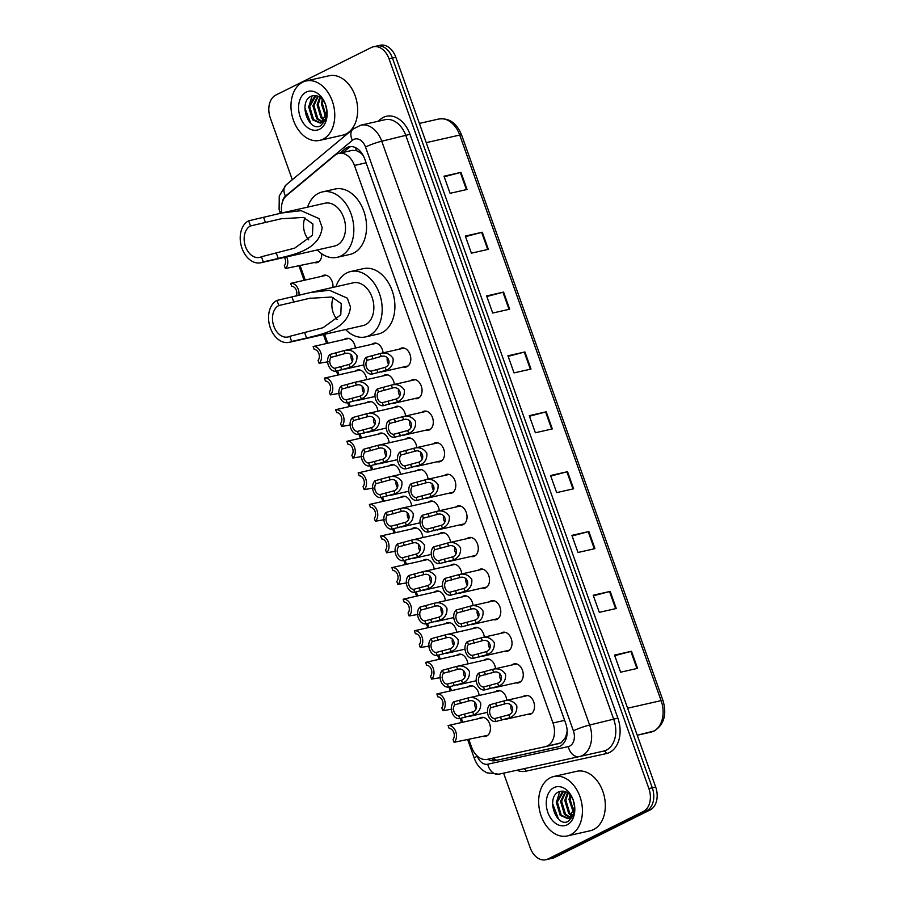 <?xml version="1.0" encoding="UTF-8"?>
<svg xmlns="http://www.w3.org/2000/svg" width="905" height="905" viewBox="0 0 905 905"><rect width="100%" height="100%" fill="white"/><g stroke="black" fill="none" stroke-linecap="round" stroke-linejoin="round"><path stroke-width="1.36" d="M467.84 686.94A9.751 6.833 77.2 0 1 468.937 686.205A9.751 6.833 77.2 0 1 470.034 685.82A9.751 6.833 77.2 0 1 479.118 695.47M456.595 655.356A9.751 6.833 77.2 0 1 457.692 654.62A9.751 6.833 77.2 0 1 458.778 654.236A9.751 6.833 77.2 0 1 467.874 663.885M445.351 623.771A9.751 6.833 77.2 0 1 446.448 623.036A9.751 6.833 77.2 0 1 447.534 622.651A9.751 6.833 77.2 0 1 456.629 632.301M434.106 592.187A9.751 6.833 77.2 0 1 435.203 591.451A9.751 6.833 77.2 0 1 436.289 591.067A9.751 6.833 77.2 0 1 445.384 600.716M422.861 560.602A9.751 6.833 77.2 0 1 423.947 559.867A9.751 6.833 77.2 0 1 425.045 559.482A9.751 6.833 77.2 0 1 434.14 569.132M411.617 529.018A9.751 6.833 77.2 0 1 412.703 528.282A9.751 6.833 77.2 0 1 413.8 527.898A9.751 6.833 77.2 0 1 422.895 537.547M400.361 497.433A9.751 6.833 77.2 0 1 401.458 496.698A9.751 6.833 77.2 0 1 402.555 496.313A9.751 6.833 77.2 0 1 411.639 505.963M389.116 465.849A9.751 6.833 77.2 0 1 390.213 465.113A9.751 6.833 77.2 0 1 391.299 464.729A9.751 6.833 77.2 0 1 400.395 474.378M377.871 434.264A9.751 6.833 77.2 0 1 378.969 433.529A9.751 6.833 77.2 0 1 380.055 433.144A9.751 6.833 77.2 0 1 389.15 442.794M366.627 402.68A9.751 6.833 77.2 0 1 367.713 401.944A9.751 6.833 77.2 0 1 368.81 401.56A9.751 6.833 77.2 0 1 377.905 411.209M355.382 371.095A9.751 6.833 77.2 0 1 356.468 370.36A9.751 6.833 77.2 0 1 357.565 369.975A9.751 6.833 77.2 0 1 366.661 379.625M344.126 339.511A9.751 6.833 77.2 0 1 345.224 338.775A9.751 6.833 77.2 0 1 346.321 338.391A9.751 6.833 77.2 0 1 355.405 348.04M321.637 276.342A9.751 6.833 77.2 0 1 322.734 275.606A9.751 6.833 77.2 0 1 323.82 275.222A9.751 6.833 77.2 0 1 332.927 287.417M321.705 253.751A9.751 6.833 77.2 0 1 317.983 262.269A9.751 6.833 77.2 0 1 316.886 262.665A9.751 6.833 77.2 0 1 314.431 262.586M479.096 718.525A9.751 6.833 77.2 0 1 480.182 717.789A9.751 6.833 77.2 0 1 481.279 717.405A9.751 6.833 77.2 0 1 489.899 724.611A9.751 6.833 77.2 0 1 486.686 736.037A9.751 6.833 77.2 0 1 485.589 736.432A9.751 6.833 77.2 0 1 483.134 736.365M484.266 660.175A9.751 6.833 77.2 0 1 485.352 659.44A9.751 6.833 77.2 0 1 486.449 659.055A9.751 6.833 77.2 0 1 495.544 668.693M473.021 628.59A9.751 6.833 77.2 0 1 474.107 627.855A9.751 6.833 77.2 0 1 475.204 627.47A9.751 6.833 77.2 0 1 484.299 637.109M461.765 597.006A9.751 6.833 77.2 0 1 462.862 596.271A9.751 6.833 77.2 0 1 463.96 595.886A9.751 6.833 77.2 0 1 473.044 605.524M450.52 565.421A9.751 6.833 77.2 0 1 451.618 564.686A9.751 6.833 77.2 0 1 452.704 564.29A9.751 6.833 77.2 0 1 461.799 573.94M439.276 533.837A9.751 6.833 77.2 0 1 440.373 533.102A9.751 6.833 77.2 0 1 441.459 532.706A9.751 6.833 77.2 0 1 450.554 542.355M428.031 502.252A9.751 6.833 77.2 0 1 429.117 501.517A9.751 6.833 77.2 0 1 430.214 501.121A9.751 6.833 77.2 0 1 439.31 510.771M416.786 470.668A9.751 6.833 77.2 0 1 417.872 469.933A9.751 6.833 77.2 0 1 418.97 469.537A9.751 6.833 77.2 0 1 428.065 479.186M405.531 439.083A9.751 6.833 77.2 0 1 406.628 438.348A9.751 6.833 77.2 0 1 407.725 437.952A9.751 6.833 77.2 0 1 416.809 447.602M394.286 407.499A9.751 6.833 77.2 0 1 395.383 406.764A9.751 6.833 77.2 0 1 396.469 406.368A9.751 6.833 77.2 0 1 405.564 416.017M383.041 375.914A9.751 6.833 77.2 0 1 384.139 375.179A9.751 6.833 77.2 0 1 385.225 374.783A9.751 6.833 77.2 0 1 394.32 384.433M371.797 344.33A9.751 6.833 77.2 0 1 372.894 343.595A9.751 6.833 77.2 0 1 373.98 343.199A9.751 6.833 77.2 0 1 383.075 352.848M495.51 691.759A9.751 6.833 77.2 0 1 496.607 691.024A9.751 6.833 77.2 0 1 497.693 690.639A9.751 6.833 77.2 0 1 506.789 700.278M455.69 507.06A9.751 6.833 77.2 0 1 456.787 506.336A9.751 6.833 77.2 0 1 457.885 505.94A9.751 6.833 77.2 0 1 466.494 513.146A9.751 6.833 77.2 0 1 463.281 524.572A9.751 6.833 77.2 0 1 462.195 524.968A9.751 6.833 77.2 0 1 459.74 524.9M444.446 475.476A9.751 6.833 77.2 0 1 445.543 474.752A9.751 6.833 77.2 0 1 446.629 474.356A9.751 6.833 77.2 0 1 455.249 481.562A9.751 6.833 77.2 0 1 452.036 492.987A9.751 6.833 77.2 0 1 450.939 493.383A9.751 6.833 77.2 0 1 448.484 493.316M500.68 633.398A9.751 6.833 77.2 0 1 501.777 632.674A9.751 6.833 77.2 0 1 502.863 632.278A9.751 6.833 77.2 0 1 511.483 639.484A9.751 6.833 77.2 0 1 508.271 650.91A9.751 6.833 77.2 0 1 507.173 651.306A9.751 6.833 77.2 0 1 504.719 651.238M433.201 443.891A9.751 6.833 77.2 0 1 434.298 443.167A9.751 6.833 77.2 0 1 435.384 442.771A9.751 6.833 77.2 0 1 444.004 449.977A9.751 6.833 77.2 0 1 440.792 461.403A9.751 6.833 77.2 0 1 439.694 461.799A9.751 6.833 77.2 0 1 437.239 461.731M511.925 664.983A9.751 6.833 77.2 0 1 513.022 664.259A9.751 6.833 77.2 0 1 514.108 663.863A9.751 6.833 77.2 0 1 522.728 671.069A9.751 6.833 77.2 0 1 519.515 682.494A9.751 6.833 77.2 0 1 518.429 682.89A9.751 6.833 77.2 0 1 515.974 682.823M466.946 538.645A9.751 6.833 77.2 0 1 468.032 537.921A9.751 6.833 77.2 0 1 469.129 537.525A9.751 6.833 77.2 0 1 477.738 544.731A9.751 6.833 77.2 0 1 474.525 556.156A9.751 6.833 77.2 0 1 473.439 556.552A9.751 6.833 77.2 0 1 470.985 556.485M489.435 601.814A9.751 6.833 77.2 0 1 490.533 601.09A9.751 6.833 77.2 0 1 491.619 600.694A9.751 6.833 77.2 0 1 500.239 607.9A9.751 6.833 77.2 0 1 497.026 619.325A9.751 6.833 77.2 0 1 495.929 619.721A9.751 6.833 77.2 0 1 493.474 619.654M478.191 570.229A9.751 6.833 77.2 0 1 479.277 569.505A9.751 6.833 77.2 0 1 480.374 569.109A9.751 6.833 77.2 0 1 488.994 576.315A9.751 6.833 77.2 0 1 485.781 587.741A9.751 6.833 77.2 0 1 484.684 588.137A9.751 6.833 77.2 0 1 482.229 588.069M421.956 412.307A9.751 6.833 77.2 0 1 423.042 411.583A9.751 6.833 77.2 0 1 424.14 411.187A9.751 6.833 77.2 0 1 432.76 418.393A9.751 6.833 77.2 0 1 429.547 429.818A9.751 6.833 77.2 0 1 428.45 430.214A9.751 6.833 77.2 0 1 425.995 430.147M410.712 380.722A9.751 6.833 77.2 0 1 411.798 379.998A9.751 6.833 77.2 0 1 412.895 379.602A9.751 6.833 77.2 0 1 421.515 386.808A9.751 6.833 77.2 0 1 418.291 398.234A9.751 6.833 77.2 0 1 417.205 398.63A9.751 6.833 77.2 0 1 414.75 398.562M399.456 349.138A9.751 6.833 77.2 0 1 400.553 348.414A9.751 6.833 77.2 0 1 401.65 348.018A9.751 6.833 77.2 0 1 410.259 355.224A9.751 6.833 77.2 0 1 407.046 366.649A9.751 6.833 77.2 0 1 405.96 367.045A9.751 6.833 77.2 0 1 403.506 366.978M523.169 696.567A9.751 6.833 77.2 0 1 524.267 695.843A9.751 6.833 77.2 0 1 525.364 695.447A9.751 6.833 77.2 0 1 533.973 702.653A9.751 6.833 77.2 0 1 530.76 714.079A9.751 6.833 77.2 0 1 529.674 714.475A9.751 6.833 77.2 0 1 527.219 714.407M567.141 730.561A18.292 12.817 77.2 0 1 566.734 733.378L565.444 737.552L561.145 742.801L545.387 746.636A18.292 12.817 -102.8 0 0 547.446 745.901A18.292 12.817 -102.8 0 0 552.989 723.005L354.455 165.445A18.292 12.817 -102.8 0 0 338.775 153.409A18.292 12.817 -102.8 0 0 334.793 155.411L286.534 195.661A18.292 12.817 -102.8 0 0 281.783 212.992M468.892 739.589L471.641 747.304A18.292 12.817 -102.8 0 0 487.263 759.352L545.33 746.648A18.292 12.817 -102.8 0 0 545.387 746.636M361.864 153.284A6.097 4.276 -102.8 0 0 359.873 152.436L356.468 150.683L352.26 150.354L338.775 153.409M359.873 152.436A18.292 12.817 77.2 0 1 363.267 155.581M300.189 265.821L305.257 280.052M324.578 334.307L327.757 343.221M337.588 370.824L339.002 374.806M348.832 402.408L350.246 406.39M360.077 433.993L361.491 437.975M371.322 465.577L372.736 469.559M382.566 497.162L383.992 501.144M393.822 528.746L395.236 532.728M405.067 560.331L406.481 564.313M416.311 591.915L417.725 595.897M427.556 623.5L428.97 627.482M438.801 655.084L440.226 659.066M450.045 686.669L451.471 690.651M461.301 718.253L462.715 722.235M487.818 759.238A18.292 12.817 -102.8 0 0 495.284 760.63L558.012 746.908A18.292 12.817 -102.8 0 0 558.08 746.885A18.292 12.817 -102.8 0 0 560.127 746.161A18.292 12.817 -102.8 0 0 565.67 723.253L364.692 158.85A18.292 12.817 -102.8 0 0 349.013 146.802A18.292 12.817 -102.8 0 0 345.043 148.805L339.794 153.183M292.304 179.733L270.301 117.955A18.292 12.817 77.2 0 1 275.855 95.059L371.31 47.524A18.292 12.817 77.2 0 1 373.369 46.789A18.292 12.817 77.2 0 1 389.048 58.825L648.896 788.572A18.292 12.817 77.2 0 1 643.353 811.48L547.887 859.015A18.292 12.817 77.2 0 1 545.839 859.75A18.292 12.817 77.2 0 1 530.16 847.714L503.61 773.153M373.369 46.789L380.145 45.25A18.292 12.817 77.2 0 1 395.836 57.287L655.684 787.045A18.292 12.817 77.2 0 1 650.129 809.941L554.675 857.476L551.281 858.245A18.292 12.817 77.2 0 1 549.233 858.981A18.292 12.817 77.2 0 0 551.281 858.245L646.736 810.71L551.281 858.245L547.887 859.015M655.684 787.045L652.29 787.803A18.292 12.817 77.2 0 1 646.736 810.71A18.292 12.817 77.2 0 0 652.29 787.803L392.442 58.056L652.29 787.803L648.896 788.572M376.752 46.019A18.292 12.817 77.2 0 1 392.442 58.056A18.292 12.817 77.2 0 0 376.752 46.019M343.187 152.413L348.425 148.035A18.292 12.817 77.2 0 1 350.744 146.587M558.668 746.727L498.678 759.861A18.292 12.817 77.2 0 1 491.234 758.481M444.197 176.78L460.328 172.516A4.876 0.588 -19.6 0 1 460.962 172.369L443.993 176.203L450.09 193.308L467.048 189.462L460.962 172.369M465.521 236.646L481.641 232.381A4.876 0.588 -19.6 0 1 482.275 232.223L465.317 236.069L471.403 253.174L488.361 249.328L482.275 232.223M486.833 296.501L502.954 292.247A4.876 0.588 -19.6 0 1 503.587 292.089L486.63 295.935L492.716 313.04L509.685 309.193L503.587 292.089M508.146 356.366L524.267 352.102A4.876 0.588 -19.6 0 1 524.911 351.955L507.943 355.789L514.04 372.894L530.997 369.059L524.911 351.955M614.733 655.684L630.853 651.419A4.876 0.588 -19.6 0 1 631.486 651.261L614.529 655.107L620.615 672.211L637.573 668.365L631.486 651.261M593.409 595.818L609.54 591.553A4.876 0.588 -19.6 0 1 610.174 591.395L593.205 595.241L599.302 612.346L616.26 608.499L610.174 591.395M572.096 535.952L588.216 531.699A4.876 0.588 -19.6 0 1 588.861 531.54L571.892 535.375L577.978 552.48L594.947 548.645L588.861 531.54M550.783 476.098L566.903 471.833A4.876 0.588 -19.6 0 1 567.537 471.675L550.579 475.521L556.666 492.625L573.634 488.779L567.537 471.675M529.47 416.232L545.591 411.967A4.876 0.588 -19.6 0 1 546.224 411.809L529.267 415.655L535.353 432.76L552.31 428.913L546.224 411.809M554.675 857.476A18.292 12.817 77.2 0 1 552.627 858.212L545.839 859.75M550.387 777.723A30.476 21.369 77.2 0 1 553.803 776.501A30.476 21.369 77.2 0 1 580.727 799.013A30.476 21.369 77.2 0 1 570.693 834.738A30.476 21.369 77.2 0 1 567.277 835.96A30.476 21.369 77.2 0 1 540.353 813.448A30.476 21.369 77.2 0 1 550.387 777.723M553.803 776.501L576.7 771.309A30.476 21.369 77.2 0 1 603.624 793.821A30.476 21.369 77.2 0 1 593.59 829.546A30.476 21.369 77.2 0 1 590.173 830.767L567.277 835.96M567.164 824.817A19.876 13.937 77.2 0 1 547.887 812.532A19.876 13.937 77.2 0 1 553.917 787.644A19.876 13.937 77.2 0 1 573.08 799.613A19.876 13.937 77.2 0 1 574.709 806.796A19.876 13.937 77.2 0 1 567.164 824.817M573.555 800.902C570.082 792.995 565.297 789.907 559.2 791.626C545.229 796.988 556.168 828.211 568.317 821.321L573.578 815.281L574.732 807.362M564.324 791.275L563.374 791.66L557.356 802.045L561.247 815.1L568.453 818.539M564.256 791.264L562.31 791.898L556.303 802.283L560.184 815.337L567.933 818.686L569.369 818.154A13.779 9.661 77.2 0 0 574.641 806.174M565.874 791.818L561.598 801.083L565.489 814.138L570.489 817.464M565.387 791.615L560.546 801.332L564.426 814.376L569.992 817.803M568.091 793.131L565.84 800.122L569.72 813.176L572.379 815.507M567.503 792.712L564.777 800.371L568.668 813.414L571.926 816.095M570.716 795.71L570.082 799.16L573.974 812.215M570.014 794.884L569.019 799.409L573.612 813.222M573.204 800.009L574.675 807.384M574.675 806.513L569.369 818.154M559.765 791.411L556.27 802.871M552.559 803.493L558.555 819.116M337.146 319.476A16.46 11.539 77.2 0 1 333.345 297.485M291.614 341.457L289.792 336.332A16.46 11.539 77.2 0 1 287.948 336.988A16.46 11.539 77.2 0 1 273.401 324.838A16.46 11.539 77.2 0 1 278.831 305.539L276.998 300.415L310.392 292.519L329.409 290.256L347.316 298.164L350.473 307.044C347.973 330.563 319.103 334.522 306.58 338.074L291.614 341.457A21.946 15.385 77.2 0 1 289.159 342.339A21.946 15.385 77.2 0 1 269.769 326.128A21.946 15.385 77.2 0 1 276.998 300.415M289.792 336.332L323.051 327.712L340.789 314.827L341.253 303.582L331.716 297.021L309.51 298.345L278.831 305.539M289.159 342.339L362.939 325.619A21.946 15.385 -102.8 0 0 365.405 324.737A21.946 15.385 -102.8 0 0 372.634 299.023A21.946 15.385 -102.8 0 0 353.244 282.812L311.591 292.247M335.913 286.738A33.53 23.496 77.2 0 1 346.932 272.858A33.53 23.496 77.2 0 1 350.688 271.523A33.53 23.496 77.2 0 1 380.304 296.274A33.53 23.496 77.2 0 1 369.263 335.574A33.53 23.496 77.2 0 1 365.507 336.92A33.53 23.496 77.2 0 1 345.62 329.544M350.688 271.523L363.403 268.638A33.53 23.496 77.2 0 1 393.03 293.39A33.53 23.496 77.2 0 1 381.978 332.689A33.53 23.496 77.2 0 1 378.222 334.036L365.507 336.92M308.797 239.893A16.46 11.539 77.2 0 1 304.996 217.89M263.276 261.873L261.455 256.737A16.46 11.539 77.2 0 1 259.611 257.405A16.46 11.539 77.2 0 1 245.063 245.244A16.46 11.539 77.2 0 1 250.493 225.956L248.66 220.82L282.055 212.935L301.071 210.661L318.979 218.569L322.135 227.449C319.635 250.968 290.765 254.927 278.242 258.479L263.276 261.873A21.946 15.385 77.2 0 1 260.821 262.755A21.946 15.385 77.2 0 1 241.431 246.545A21.946 15.385 77.2 0 1 248.66 220.82M261.455 256.737L294.713 248.128L312.451 235.232L312.915 223.988L303.379 217.438L281.172 218.761L250.493 225.956M260.821 262.755L334.601 246.036A21.946 15.385 -102.8 0 0 337.067 245.153A21.946 15.385 -102.8 0 0 344.296 219.429A21.946 15.385 -102.8 0 0 324.906 203.229L283.254 212.664M307.576 207.155A33.53 23.496 77.2 0 1 318.583 193.274A33.53 23.496 77.2 0 1 322.338 191.928A33.53 23.496 77.2 0 1 351.966 216.691A33.53 23.496 77.2 0 1 340.914 255.979A33.53 23.496 77.2 0 1 337.158 257.325A33.53 23.496 77.2 0 1 317.282 249.961M322.338 191.928L335.065 189.043A33.53 23.496 77.2 0 1 364.681 213.806A33.53 23.496 77.2 0 1 353.64 253.106A33.53 23.496 77.2 0 1 349.884 254.441L337.158 257.325M302.711 82.185A30.476 21.369 77.2 0 1 306.128 80.964A30.476 21.369 77.2 0 1 333.063 103.464A30.476 21.369 77.2 0 1 323.017 139.189A30.476 21.369 77.2 0 1 319.601 140.411A30.476 21.369 77.2 0 1 292.677 117.899A30.476 21.369 77.2 0 1 302.711 82.185M306.128 80.964L329.024 75.771A30.476 21.369 77.2 0 1 355.959 98.283A30.476 21.369 77.2 0 1 345.914 134.008A30.476 21.369 77.2 0 1 342.497 135.218L319.601 140.411M319.488 129.279A19.876 13.937 77.2 0 1 300.211 116.983A19.876 13.937 77.2 0 1 306.252 92.095A19.876 13.937 77.2 0 1 325.404 104.075A19.876 13.937 77.2 0 1 327.033 111.247A19.876 13.937 77.2 0 1 319.488 129.279M325.879 105.353C322.406 97.446 317.621 94.358 311.524 96.088C297.564 101.439 308.503 132.662 320.642 125.784L325.902 119.732L327.056 111.813M316.648 95.738L315.698 96.111L309.691 106.507L313.571 119.551L320.789 123.001M316.592 95.715L314.635 96.36L308.628 106.745L312.508 119.788L320.257 123.137L321.694 122.616A13.779 9.661 77.2 0 0 326.965 110.636M318.198 96.269L313.933 105.546L317.813 118.589L322.825 121.915M317.723 96.077L312.87 105.783L316.75 118.827L322.316 122.266M320.427 97.593L318.175 104.584L322.056 117.627L324.703 119.958M319.827 97.174L317.112 104.822L320.992 117.865L324.25 120.546M323.04 100.172L322.406 103.623L326.298 116.677M322.338 99.346L321.354 103.86L325.936 117.673M325.54 104.46L327.01 111.847M326.999 110.964L321.694 122.616M312.101 95.873L308.594 107.322M304.883 107.944L310.89 123.566M489.865 704.757L503.949 700.934C509.255 699.497 513.542 701.126 516.8 705.809C517.23 711.5 514.945 715.47 509.922 717.722L495.838 721.511A9.141 6.414 -102.8 0 1 488.191 715.448A9.141 6.414 -102.8 0 1 489.865 704.757L490.917 707.699A6.097 4.276 -102.8 0 0 490.137 714.486A6.097 4.276 -102.8 0 0 494.786 718.57L508.882 714.792C516.02 712.02 512.275 701.488 504.99 703.864L503.938 704.056M527.819 695.515L503.666 700.99L504.99 703.864L490.917 707.699M494.786 718.57L495.838 721.511M511.042 705.063A6.097 4.276 -102.8 0 0 512.23 711.454M478.621 673.173L492.705 669.349C498.01 667.913 502.298 669.542 505.556 674.225C505.986 679.915 503.7 683.886 498.678 686.137L484.594 689.927A9.141 6.414 -102.8 0 1 476.946 683.863A9.141 6.414 -102.8 0 1 478.621 673.173L479.673 676.114A6.097 4.276 -102.8 0 0 478.892 682.902A6.097 4.276 -102.8 0 0 483.542 686.986L497.637 683.207C504.775 680.436 501.031 669.904 493.745 672.279L492.693 672.472M516.563 663.931L492.422 669.406L493.745 672.279L479.673 676.114M483.542 686.986L484.594 689.927M499.798 673.478A6.097 4.276 -102.8 0 0 500.974 679.87M467.376 641.588L481.46 637.765C486.766 636.328 491.042 637.957 494.3 642.641C494.741 648.331 492.444 652.301 487.433 654.553L473.338 658.342A9.141 6.414 -102.8 0 1 465.702 652.279A9.141 6.414 -102.8 0 1 467.376 641.588L468.417 644.53A6.097 4.276 -102.8 0 0 467.647 651.317A6.097 4.276 -102.8 0 0 472.297 655.401L486.392 651.623C493.53 648.851 489.786 638.319 482.501 640.695L481.449 640.887M505.318 632.346L481.166 637.821L482.501 640.695L468.417 644.53M472.297 655.401L473.338 658.342M488.553 641.894A6.097 4.276 -102.8 0 0 489.729 648.285M456.131 610.004L470.204 606.18C475.521 604.744 479.797 606.373 483.055 611.056C483.496 616.746 481.2 620.717 476.188 622.968L462.093 626.758A9.141 6.414 -102.8 0 1 454.457 620.694A9.141 6.414 -102.8 0 1 456.131 610.004L457.172 612.945A6.097 4.276 -102.8 0 0 456.392 619.733A6.097 4.276 -102.8 0 0 461.052 623.817L475.148 620.038C482.286 617.267 478.53 606.735 471.256 609.11L470.204 609.303M494.073 600.762L469.921 606.237L471.256 609.11L457.172 612.945M461.052 623.817L462.093 626.758M477.308 610.309A6.097 4.276 -102.8 0 0 478.485 616.701M444.887 578.419L458.959 574.596C464.265 573.159 468.552 574.788 471.81 579.472C472.24 585.162 469.955 589.132 464.944 591.384L450.848 595.173A9.141 6.414 -102.8 0 1 443.212 589.11A9.141 6.414 -102.8 0 1 444.887 578.419L445.927 581.361A6.097 4.276 -102.8 0 0 445.147 588.148A6.097 4.276 -102.8 0 0 449.796 592.232L463.892 588.454C471.041 585.682 467.285 575.15 460 577.526L458.948 577.718M482.829 569.177L458.677 574.652L460 577.526L445.927 581.361M449.796 592.232L450.848 595.173M466.052 578.725A6.097 4.276 -102.8 0 0 467.24 585.116M433.631 546.835L447.715 543.011C453.02 541.575 457.308 543.204 460.566 547.887C460.996 553.577 458.711 557.548 453.699 559.799L439.604 563.589A9.141 6.414 -102.8 0 1 431.957 557.525A9.141 6.414 -102.8 0 1 433.631 546.835L434.683 549.776A6.097 4.276 -102.8 0 0 433.902 556.564A6.097 4.276 -102.8 0 0 438.552 560.648L452.647 556.869C459.785 554.098 456.041 543.566 448.756 545.941L447.704 546.134M471.584 537.593L447.432 543.068L448.756 545.941L434.683 549.776M438.552 560.648L439.604 563.589M454.808 547.14A6.097 4.276 -102.8 0 0 455.996 553.532M422.386 515.25L436.47 511.427C441.776 509.99 446.063 511.619 449.321 516.303C449.751 521.993 447.466 525.963 442.443 528.215L428.359 532.004A9.141 6.414 -102.8 0 1 420.712 525.941A9.141 6.414 -102.8 0 1 422.386 515.25L423.438 518.192A6.097 4.276 -102.8 0 0 422.658 524.979A6.097 4.276 -102.8 0 0 427.307 529.063L441.402 525.285C448.541 522.513 444.796 511.981 437.511 514.357L436.459 514.549M460.34 506.008L436.187 511.483L437.511 514.357L423.438 518.192M427.307 529.063L428.359 532.004M443.563 515.556A6.097 4.276 -102.8 0 0 444.74 521.947M411.142 483.666L425.226 479.842C430.531 478.406 434.819 480.035 438.077 484.718C438.506 490.408 436.21 494.379 431.199 496.63L417.103 500.42A9.141 6.414 -102.8 0 1 409.467 494.356A9.141 6.414 -102.8 0 1 411.142 483.666L412.194 486.607A6.097 4.276 -102.8 0 0 411.413 493.395A6.097 4.276 -102.8 0 0 416.062 497.479L430.158 493.7C437.296 490.929 433.552 480.397 426.266 482.772L425.214 482.965M449.084 474.424L424.943 479.899L426.266 482.772L412.194 486.607M416.062 497.479L417.103 500.42M432.319 483.971A6.097 4.276 -102.8 0 0 433.495 490.363M399.897 452.081L413.97 448.258C419.286 446.821 423.563 448.45 426.821 453.134C427.262 458.824 424.965 462.794 419.954 465.046L405.859 468.835A9.141 6.414 -102.8 0 1 398.223 462.772A9.141 6.414 -102.8 0 1 399.897 452.081L400.938 455.023A6.097 4.276 -102.8 0 0 400.157 461.81A6.097 4.276 -102.8 0 0 404.818 465.894L418.913 462.116C426.051 459.344 422.296 448.812 415.022 451.188L413.97 451.38M437.839 442.839L413.687 448.314L415.022 451.188L400.938 455.023M404.818 465.894L405.859 468.835M421.074 452.387A6.097 4.276 -102.8 0 0 422.25 458.778M388.652 420.497L402.725 416.673C408.031 415.237 412.318 416.866 415.576 421.549C416.017 427.239 413.721 431.21 408.709 433.461L394.614 437.251A9.141 6.414 -102.8 0 1 386.978 431.187A9.141 6.414 -102.8 0 1 388.652 420.497L389.693 423.438A6.097 4.276 -102.8 0 0 388.912 430.226A6.097 4.276 -102.8 0 0 393.573 434.31L407.657 430.531C414.807 427.76 411.051 417.228 403.777 419.603L402.714 419.796M426.594 411.255L402.442 416.73L403.777 419.603L389.693 423.438M393.573 434.31L394.614 437.251M409.818 420.802A6.097 4.276 -102.8 0 0 411.006 427.194M377.396 388.912L391.48 385.089C396.786 383.652 401.073 385.281 404.331 389.965C404.761 395.655 402.476 399.625 397.465 401.877L383.369 405.666A9.141 6.414 -102.8 0 1 375.722 399.603A9.141 6.414 -102.8 0 1 377.396 388.912L378.448 391.854A6.097 4.276 -102.8 0 0 377.668 398.641A6.097 4.276 -102.8 0 0 382.317 402.725L396.413 398.947C403.551 396.175 399.806 385.643 392.521 388.019L391.469 388.211M415.35 379.67L391.198 385.145L392.521 388.019L378.448 391.854M382.317 402.725L383.369 405.666M398.573 389.218A6.097 4.276 -102.8 0 0 399.761 395.609M366.152 357.328L380.236 353.504C385.541 352.068 389.829 353.697 393.087 358.38C393.517 364.07 391.231 368.041 386.209 370.292L372.125 374.082A9.141 6.414 -102.8 0 1 364.477 368.018A9.141 6.414 -102.8 0 1 366.152 357.328L367.204 360.269A6.097 4.276 -102.8 0 0 366.423 367.057A6.097 4.276 -102.8 0 0 371.073 371.141L385.168 367.362C392.306 364.591 388.562 354.059 381.277 356.434L380.224 356.627M404.105 348.086L379.953 353.561L381.277 356.434L367.204 360.269M371.073 371.141L372.125 374.082M387.329 357.633A6.097 4.276 -102.8 0 0 388.517 364.025M454.774 704.803L453.722 701.861L467.806 698.038L468.847 700.968L454.774 704.803A6.097 4.276 -102.8 0 0 453.993 711.59A6.097 4.276 -102.8 0 0 458.643 715.674L472.738 711.896C479.876 709.124 476.132 698.592 468.847 700.968L467.795 701.16M474.899 702.167A6.097 4.276 -102.8 0 0 476.075 708.558M500.148 690.707L467.806 698.038C473.111 696.612 477.399 698.241 480.657 702.914C481.087 708.604 478.802 712.574 473.779 714.826L459.695 718.615L458.643 715.674M453.722 701.861A9.141 6.414 -102.8 0 0 452.048 712.563A9.141 6.414 -102.8 0 0 459.695 718.615M443.518 673.218L442.477 670.277L456.561 666.453L457.602 669.383L443.518 673.218A6.097 4.276 -102.8 0 0 442.737 680.006A6.097 4.276 -102.8 0 0 447.398 684.09L461.493 680.311C468.632 677.54 464.887 667.008 457.602 669.383L456.55 669.576M463.654 670.582A6.097 4.276 -102.8 0 0 464.831 676.974M488.904 659.123L456.561 666.453C461.867 665.028 466.143 666.657 469.401 671.329C469.842 677.019 467.546 680.99 462.534 683.241L448.439 687.031L447.398 684.09M442.477 670.277A9.141 6.414 -102.8 0 0 440.803 680.979A9.141 6.414 -102.8 0 0 448.439 687.031M432.273 641.634L431.233 638.692L445.305 634.869L446.357 637.799L432.273 641.634A6.097 4.276 -102.8 0 0 431.493 648.421A6.097 4.276 -102.8 0 0 436.153 652.505L450.249 648.727C457.387 645.955 453.631 635.423 446.357 637.799L445.305 637.991M452.41 638.998A6.097 4.276 -102.8 0 0 453.586 645.389M477.659 627.538L445.305 634.869C450.622 633.443 454.898 635.072 458.156 639.745C458.597 645.435 456.301 649.405 451.29 651.657L437.194 655.446L436.153 652.505M431.233 638.692A9.141 6.414 -102.8 0 0 429.558 649.394A9.141 6.414 -102.8 0 0 437.194 655.446M421.029 610.049L419.977 607.108L434.061 603.284L435.101 606.214L421.029 610.049A6.097 4.276 -102.8 0 0 420.248 616.837A6.097 4.276 -102.8 0 0 424.898 620.921L438.993 617.142C446.142 614.371 442.387 603.839 435.101 606.214L434.049 606.407M441.154 607.413A6.097 4.276 -102.8 0 0 442.341 613.805M466.414 595.954L434.061 603.284C439.366 601.859 443.654 603.488 446.912 608.16C447.342 613.85 445.056 617.821 440.045 620.072L425.95 623.862L424.898 620.921M419.977 607.108A9.141 6.414 -102.8 0 0 418.314 617.81A9.141 6.414 -102.8 0 0 425.95 623.862M409.784 578.465L408.732 575.523L422.816 571.7L423.857 574.63L409.784 578.465A6.097 4.276 -102.8 0 0 409.003 585.252A6.097 4.276 -102.8 0 0 413.653 589.336L427.748 585.558C434.886 582.786 431.142 572.254 423.857 574.63L422.805 574.822M429.909 575.829A6.097 4.276 -102.8 0 0 431.097 582.22M455.158 564.369L422.816 571.7C428.122 570.274 432.409 571.903 435.667 576.576C436.097 582.266 433.812 586.236 428.789 588.488L414.705 592.277L413.653 589.336M408.732 575.523A9.141 6.414 -102.8 0 0 407.058 586.225A9.141 6.414 -102.8 0 0 414.705 592.277M398.539 546.88L397.487 543.939L411.571 540.115L412.612 543.045L398.539 546.88A6.097 4.276 -102.8 0 0 397.759 553.668A6.097 4.276 -102.8 0 0 402.408 557.752L416.504 553.973C423.642 551.202 419.897 540.67 412.612 543.045L411.56 543.238M418.664 544.244A6.097 4.276 -102.8 0 0 419.841 550.636M443.914 532.785L411.571 540.115C416.877 538.69 421.164 540.319 424.422 544.991C424.852 550.681 422.567 554.652 417.544 556.903L403.46 560.693L402.408 557.752M397.487 543.939A9.141 6.414 -102.8 0 0 395.813 554.641A9.141 6.414 -102.8 0 0 403.46 560.693M387.283 515.296L386.243 512.354L400.327 508.531L401.368 511.461L387.283 515.296A6.097 4.276 -102.8 0 0 386.514 522.083A6.097 4.276 -102.8 0 0 391.164 526.167L405.259 522.389C412.397 519.617 408.653 509.085 401.368 511.461L400.315 511.653M407.42 512.66A6.097 4.276 -102.8 0 0 408.596 519.051M432.669 501.2L400.327 508.531C405.632 507.105 409.908 508.734 413.178 513.407C413.608 519.097 411.311 523.067 406.3 525.319L392.204 529.108L391.164 526.167M386.243 512.354A9.141 6.414 -102.8 0 0 384.568 523.056A9.141 6.414 -102.8 0 0 392.204 529.108M376.039 483.711L374.998 480.77L389.071 476.946L390.123 479.876L376.039 483.711A6.097 4.276 -102.8 0 0 375.258 490.499A6.097 4.276 -102.8 0 0 379.919 494.583L394.014 490.804C401.153 488.033 397.397 477.501 390.123 479.876L389.071 480.069M396.175 481.075A6.097 4.276 -102.8 0 0 397.352 487.467M421.425 469.616L389.071 476.946C394.388 475.521 398.664 477.15 401.922 481.822C402.363 487.512 400.067 491.483 395.055 493.734L380.96 497.524L379.919 494.583M374.998 480.77A9.141 6.414 -102.8 0 0 373.324 491.472A9.141 6.414 -102.8 0 0 380.96 497.524M364.794 452.127L363.753 449.185L377.826 445.362L378.878 448.292L364.794 452.127A6.097 4.276 -102.8 0 0 364.014 458.914A6.097 4.276 -102.8 0 0 368.663 462.998L382.758 459.22C389.908 456.448 386.152 445.916 378.878 448.292L377.815 448.484M384.919 449.491A6.097 4.276 -102.8 0 0 386.107 455.882M410.18 438.031L377.826 445.362C383.132 443.936 387.419 445.565 390.677 450.238C391.107 455.928 388.822 459.898 383.81 462.15L369.715 465.939L368.663 462.998M363.753 449.185A9.141 6.414 -102.8 0 0 362.079 459.887A9.141 6.414 -102.8 0 0 369.715 465.939M353.55 420.542L352.498 417.601L366.582 413.777L367.622 416.707L353.55 420.542A6.097 4.276 -102.8 0 0 352.769 427.33A6.097 4.276 -102.8 0 0 357.418 431.414L371.514 427.635C378.652 424.864 374.908 414.332 367.622 416.707L366.57 416.9M373.675 417.906A6.097 4.276 -102.8 0 0 374.862 424.298M398.924 406.447L366.582 413.777C371.887 412.352 376.175 413.97 379.433 418.653C379.862 424.343 377.577 428.314 372.566 430.565L358.471 434.355L357.418 431.414M352.498 417.601A9.141 6.414 -102.8 0 0 350.823 428.303A9.141 6.414 -102.8 0 0 358.471 434.355M342.305 388.958L341.253 386.016L355.337 382.193L356.378 385.123L342.305 388.958A6.097 4.276 -102.8 0 0 341.524 395.745A6.097 4.276 -102.8 0 0 346.174 399.829L360.269 396.051C367.407 393.279 363.663 382.747 356.378 385.123L355.326 385.315M362.43 386.322A6.097 4.276 -102.8 0 0 363.618 392.713M387.679 374.862L355.337 382.193C360.643 380.767 364.93 382.385 368.188 387.069C368.618 392.759 366.333 396.729 361.31 398.981L347.226 402.77L346.174 399.829M341.253 386.016A9.141 6.414 -102.8 0 0 339.579 396.718A9.141 6.414 -102.8 0 0 347.226 402.77M331.06 357.373L330.008 354.432L344.092 350.608L345.133 353.538L331.06 357.373A6.097 4.276 -102.8 0 0 330.28 364.161A6.097 4.276 -102.8 0 0 334.929 368.245L349.025 364.466C356.163 361.695 352.418 351.163 345.133 353.538L344.081 353.731M351.185 354.737A6.097 4.276 -102.8 0 0 352.362 361.129M376.435 343.278L344.092 350.608C349.398 349.183 353.685 350.801 356.943 355.484C357.373 361.174 355.077 365.145 350.065 367.396L335.97 371.186L334.929 368.245M330.008 354.432A9.141 6.414 -102.8 0 0 328.334 365.134A9.141 6.414 -102.8 0 0 335.97 371.186M483.734 717.473L448.111 725.55A9.141 6.414 -102.8 0 1 455.758 731.613A9.141 6.414 -102.8 0 1 454.084 742.304L487.772 735.313M454.084 742.304L453.032 739.362A6.097 4.276 -102.8 0 0 453.812 732.575A6.097 4.276 -102.8 0 0 449.163 728.491L448.111 725.55M472.489 685.888L436.866 693.965A9.141 6.414 -102.8 0 1 444.502 700.029A9.141 6.414 -102.8 0 1 442.839 710.719L452.014 709.147M442.839 710.719L441.787 707.778A6.097 4.276 -102.8 0 0 442.568 700.99A6.097 4.276 -102.8 0 0 437.918 696.907L436.866 693.965M461.233 654.304L425.622 662.381A9.141 6.414 -102.8 0 1 433.257 668.444A9.141 6.414 -102.8 0 1 431.583 679.135L440.769 677.562M431.583 679.135L430.542 676.193A6.097 4.276 -102.8 0 0 431.323 669.406A6.097 4.276 -102.8 0 0 426.662 665.322L425.622 662.381M449.989 622.719L414.377 630.796A9.141 6.414 -102.8 0 1 422.013 636.86A9.141 6.414 -102.8 0 1 420.339 647.55L429.524 645.978M420.339 647.55L419.298 644.609A6.097 4.276 -102.8 0 0 420.078 637.821A6.097 4.276 -102.8 0 0 415.418 633.738L414.377 630.796M438.744 591.135L403.132 599.212A9.141 6.414 -102.8 0 1 410.768 605.275A9.141 6.414 -102.8 0 1 409.094 615.966L418.28 614.393M409.094 615.966L408.042 613.024A6.097 4.276 -102.8 0 0 408.822 606.237A6.097 4.276 -102.8 0 0 404.173 602.153L403.132 599.212M427.499 559.55L391.876 567.627A9.141 6.414 -102.8 0 1 399.524 573.691A9.141 6.414 -102.8 0 1 397.849 584.381L407.024 582.809M397.849 584.381L396.797 581.44A6.097 4.276 -102.8 0 0 397.578 574.652A6.097 4.276 -102.8 0 0 392.928 570.569L391.876 567.627M416.255 527.966L380.632 536.043A9.141 6.414 -102.8 0 1 388.279 542.095A9.141 6.414 -102.8 0 1 386.605 552.797L395.779 551.224M386.605 552.797L385.553 549.855A6.097 4.276 -102.8 0 0 386.333 543.068A6.097 4.276 -102.8 0 0 381.684 538.984L380.632 536.043M405.01 496.381L369.387 504.458A9.141 6.414 -102.8 0 1 377.023 510.511A9.141 6.414 -102.8 0 1 375.349 521.212L384.535 519.64M375.349 521.212L374.308 518.271A6.097 4.276 -102.8 0 0 375.089 511.483A6.097 4.276 -102.8 0 0 370.428 507.4L369.387 504.458M393.754 464.797L358.142 472.874A9.141 6.414 -102.8 0 1 365.778 478.926A9.141 6.414 -102.8 0 1 364.104 489.628L373.29 488.055M364.104 489.628L363.063 486.686A6.097 4.276 -102.8 0 0 363.844 479.899A6.097 4.276 -102.8 0 0 359.183 475.815L358.142 472.874M382.51 433.212L346.898 441.289A9.141 6.414 -102.8 0 1 354.534 447.342A9.141 6.414 -102.8 0 1 352.86 458.043L362.045 456.471M352.86 458.043L351.819 455.102A6.097 4.276 -102.8 0 0 352.588 448.314A6.097 4.276 -102.8 0 0 347.939 444.231L346.898 441.289M371.265 401.628L335.642 409.705A9.141 6.414 -102.8 0 1 343.289 415.757A9.141 6.414 -102.8 0 1 341.615 426.459L350.789 424.886M341.615 426.459L340.563 423.517A6.097 4.276 -102.8 0 0 341.343 416.73A6.097 4.276 -102.8 0 0 336.694 412.646L335.642 409.705M360.02 370.043L324.397 378.12A9.141 6.414 -102.8 0 1 332.045 384.173A9.141 6.414 -102.8 0 1 330.37 394.874L339.545 393.302M330.37 394.874L329.318 391.933A6.097 4.276 -102.8 0 0 330.099 385.145A6.097 4.276 -102.8 0 0 325.449 381.062L324.397 378.12M348.776 338.459L313.153 346.536A9.141 6.414 -102.8 0 1 320.789 352.588A9.141 6.414 -102.8 0 1 319.114 363.29L328.3 361.717M319.114 363.29L318.074 360.348A6.097 4.276 -102.8 0 0 318.854 353.561A6.097 4.276 -102.8 0 0 314.205 349.477L313.153 346.536M326.275 275.29L290.663 283.367A9.141 6.414 -102.8 0 1 298.933 295.335M296.32 295.992A6.097 4.276 -102.8 0 0 296.037 289.6A6.097 4.276 -102.8 0 0 291.704 286.308L290.663 283.367M286.67 256.896A9.141 6.414 -102.8 0 1 285.38 268.536L319.069 261.545M285.38 268.536L284.328 265.595A6.097 4.276 -102.8 0 0 284.453 257.393M559.109 743.525L545.455 746.625M355.597 147.673A18.292 12.285 50.2 0 0 356.468 150.683M566.734 733.378A6.097 4.276 -102.8 0 0 567.164 732.62M494.062 757.87A18.292 13.043 77.7 0 0 495.454 759.985M565.444 737.552A18.292 13.043 77.7 0 0 565.987 739M564.641 720.369L552.989 723.005M366.106 162.809L354.455 165.445M477.331 756.15L477.342 756.173A12.195 8.541 -102.8 0 0 487.75 764.205L568.283 746.591A12.195 8.541 -102.8 0 0 569.698 746.093A12.195 8.541 -102.8 0 0 573.397 730.821L365.518 147.029A12.195 8.541 -102.8 0 0 353.697 139.483A12.195 8.541 -102.8 0 0 352.407 140.332L285.482 196.147A12.195 8.541 -102.8 0 0 282.202 202.799M365.518 147.029A12.195 1.471 160.4 0 1 381.752 141.237L589.641 725.041A24.378 17.093 77.2 0 1 582.232 755.573A24.378 17.093 77.2 0 1 579.505 756.546A24.378 17.093 77.2 0 1 579.415 756.569A12.195 8.699 77.7 0 1 579.37 756.58L603.68 751.071A24.378 17.093 -102.8 0 0 606.407 750.098A24.378 17.093 -102.8 0 0 613.805 719.566L405.926 135.761A24.378 17.093 -102.8 0 0 385.021 119.709L360.846 125.184A24.378 17.093 77.2 0 1 381.752 141.237L409.988 134.313L617.866 718.117L589.641 725.041A12.195 1.471 160.4 0 0 573.397 730.821M360.846 125.184L353.074 129.042A12.195 8.19 50.2 0 0 352.407 140.332M617.866 718.117A27.433 19.231 77.2 0 1 609.54 752.462A27.433 19.231 77.2 0 1 606.373 753.582L525.839 771.207A27.433 19.231 77.2 0 1 516.891 770.246M378.064 121.281L380.496 119.256A27.433 19.231 77.2 0 1 409.988 134.313M643.353 811.48L650.129 809.941M389.048 58.825L395.836 57.287M579.596 756.523L603.59 751.093A24.378 17.093 -102.8 0 0 603.68 751.071M579.324 756.591L498.881 774.182A12.195 8.699 77.7 0 1 498.836 774.194L579.37 756.58A12.195 8.699 77.7 0 1 568.283 746.591M380.496 119.256A3.043 2.048 -129.8 0 1 380.881 120.648M523.837 768.73A3.043 2.172 -102.3 0 1 525.839 771.207M603.624 751.082A3.043 2.172 -102.3 0 1 606.373 753.582M353.074 129.042L286.15 184.869A12.195 8.19 50.2 0 0 285.482 196.147M281.557 211.374A12.195 1.471 160.4 0 0 280.064 212.743L280.279 213.342M477.342 756.173A12.195 1.471 160.4 0 0 474.333 758.345C476.121 763.345 479.028 767.406 483.044 770.506L486.879 772.813L498.836 774.194A12.195 8.699 77.7 0 1 487.75 764.205M498.678 759.861L495.284 760.63M348.425 148.035L345.043 148.805M650.899 732.145A24.378 17.093 -102.8 0 0 650.978 732.122A24.378 17.093 -102.8 0 0 653.715 731.15A24.378 17.093 -102.8 0 0 661.114 700.617A6.097 0.735 -19.6 0 1 662.98 700.504C666.974 714.362 664.112 724.498 654.394 730.901L637.244 735.245L650.899 732.145M627.617 708.208L661.114 700.617L459.729 135.06A24.378 17.093 -102.8 0 0 438.812 119.008C449.106 117.741 456.697 123.057 461.595 134.947A6.097 0.735 160.4 0 0 459.729 135.06L426.232 142.651M545.591 411.967L551.677 429.06M566.903 471.833L572.989 488.926M588.216 531.699L594.302 548.781M609.54 591.553L615.626 608.646M630.853 651.419L636.939 668.512M524.267 352.102L530.353 369.195M502.954 292.247L509.04 309.34M481.641 232.381L487.727 249.475M460.328 172.516L466.414 189.609M350.473 307.044L347.316 298.164M293.797 302.157L291.964 297.021M306.58 338.074L304.759 332.938M322.135 227.449L318.979 218.569M265.459 222.562L263.627 217.438M278.242 258.479L276.421 253.355M508.882 714.792L509.922 717.722M500.601 717.258L501.653 720.199M495.68 703.434L496.732 706.375M497.637 683.207L498.678 686.137M489.356 685.673L490.408 688.615M484.435 671.849L485.487 674.791M486.392 651.623L487.433 654.553M478.112 654.089L479.164 657.03M473.191 640.265L474.243 643.206M475.148 620.038L476.188 622.968M466.867 622.504L467.908 625.446M461.946 608.68L462.987 611.622M463.892 588.454L464.944 591.384M455.622 590.92L456.663 593.861M450.701 577.096L451.742 580.037M452.647 556.869L453.699 559.799M444.366 559.335L445.418 562.277M439.445 545.511L440.497 548.453M441.402 525.285L442.443 528.215M433.122 527.751L434.174 530.692M428.201 513.927L429.253 516.868M430.158 493.7L431.199 496.63M421.877 496.166L422.929 499.108M416.956 482.342L418.008 485.284M418.913 462.116L419.954 465.046M410.632 464.582L411.673 467.523M405.712 450.758L406.752 453.699M407.657 430.531L408.709 433.461M399.388 432.997L400.429 435.939M394.467 419.173L395.508 422.115M396.413 398.947L397.465 401.877M388.132 401.413L389.184 404.354M383.222 387.589L384.263 390.53M385.168 367.362L386.209 370.292M376.887 369.828L377.939 372.769M371.966 356.004L373.018 358.946M460.588 703.479L459.536 700.538M465.509 717.303L464.457 714.362M473.779 714.826L472.738 711.896M449.344 671.895L448.292 668.953M454.253 685.719L453.213 682.777M462.534 683.241L461.493 680.311M438.088 640.31L437.047 637.369M443.009 654.134L441.968 651.193M451.29 651.657L450.249 648.727M426.843 608.726L425.803 605.784M431.764 622.55L430.723 619.608M440.045 620.072L438.993 617.142M415.599 577.141L414.547 574.2M420.52 590.965L419.468 588.024M428.789 588.488L427.748 585.558M404.354 545.557L403.302 542.615M409.275 559.381L408.223 556.439M417.544 556.903L416.504 553.973M393.109 513.972L392.057 511.031M398.03 527.796L396.978 524.855M406.3 525.319L405.259 522.389M381.853 482.388L380.813 479.446M386.774 496.212L385.734 493.27M395.055 493.734L394.014 490.804M370.609 450.803L369.568 447.862M375.53 464.627L374.489 461.686M383.81 462.15L382.758 459.22M359.364 419.219L358.323 416.277M364.285 433.043L363.233 430.101M372.566 430.565L371.514 427.635M348.12 387.634L347.068 384.693M353.041 401.458L351.988 398.517M361.31 398.981L360.269 396.051M336.875 356.05L335.823 353.108M341.796 369.873L340.744 366.932M350.065 367.396L349.025 364.466M286.15 184.869L279.26 195.944L279.102 209.485L280.064 212.743M299.046 266.081L304.114 280.312M323.436 334.567L326.615 343.481M336.445 371.084L337.859 375.066M347.69 402.668L349.104 406.65M358.934 434.253L360.348 438.235M370.179 465.837L371.604 469.819M381.424 497.422L382.849 501.404M392.68 529.006L394.094 532.988M403.924 560.591L405.338 564.573M415.169 592.175L416.583 596.157M426.413 623.76L427.839 627.742M437.658 655.344L439.083 659.326M448.914 686.929L450.328 690.911M460.159 718.513L461.573 722.495M467.749 739.849L474.333 758.345M461.595 134.947L662.98 700.504M438.812 119.008L419.377 123.408M309.51 298.345L310.698 298.084M281.172 218.761L282.36 218.49M504.888 719.464L531.857 713.355M493.632 687.879L520.613 681.77M482.388 656.295L509.368 650.186M471.143 624.71L498.112 618.601M459.898 593.126L486.867 587.017M448.654 561.541L475.623 555.432M437.398 529.957L464.378 523.848M426.153 498.372L453.134 492.263M414.909 466.788L441.878 460.679M403.664 435.203L430.633 429.094M392.419 403.619L419.388 397.51M381.175 372.034L408.144 365.925M468.733 716.568L487.501 712.326M457.489 684.983L476.256 680.741M446.244 653.399L465.012 649.157M435 621.814L453.767 617.572M423.755 590.23L442.511 585.988M412.499 558.645L431.266 554.403M401.254 527.061L420.022 522.819M390.01 495.476L408.777 491.234M378.765 463.892L397.533 459.65M367.521 432.307L386.277 428.065M356.276 400.723L375.032 396.481M345.02 369.138L363.787 364.896"/></g></svg>
